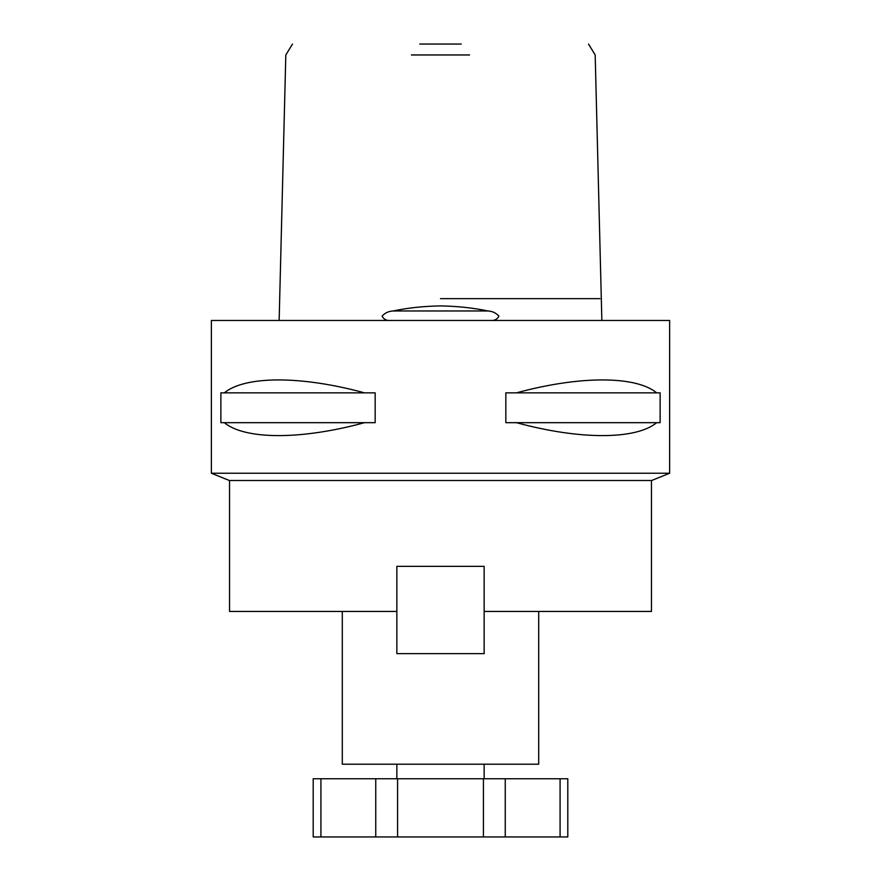 <?xml version="1.0" encoding="UTF-8"?>
<svg xmlns="http://www.w3.org/2000/svg" width="881" height="881" viewBox="0 0 881 881"><rect width="100%" height="100%" fill="white"/><g stroke="black" fill="none" stroke-linecap="round" stroke-linejoin="round"><path stroke-width="1.32" d="M492.633 320.475C495.562 320.122 497.655 318.669 498.91 316.114C496.036 312.931 492.391 311.224 487.964 310.971C473.24 307.887 457.426 306.203 440.5 305.905C423.684 306.192 407.859 307.876 393.036 310.971C388.598 311.224 384.942 312.942 382.09 316.114C383.345 318.669 385.438 320.122 388.367 320.475M588.508 44.05L595.182 54.963L601.833 319.605M469.584 54.963L411.416 54.963M419.763 44.05L461.237 44.05M279.167 319.605L285.818 54.963L292.492 44.05M651.632 480.508L229.368 480.508L211.363 473.229L669.637 473.229L651.632 480.508M320.915 778.76L320.915 836.95L313.195 836.95L313.195 778.76L483.416 778.76L483.416 836.95L560.085 836.95L560.085 778.76L567.805 778.76L567.805 836.95L560.085 836.95M484.143 778.76L484.143 764.201M396.857 778.76L396.857 764.201M342.302 611.447L342.302 764.201L538.698 764.201L538.698 611.447M364.503 422.682C301.423 439.905 245.193 439.905 224.325 422.682L220.867 422.682L220.867 392.849L224.325 392.849C245.193 375.625 301.423 375.625 364.503 392.849L375.163 392.849L375.163 422.682L224.325 422.682M516.497 392.849C579.577 375.625 635.807 375.625 656.675 392.849L660.133 392.849L660.133 422.682L656.675 422.682C635.807 439.905 579.577 439.905 516.497 422.682L505.837 422.682L505.837 392.849L656.675 392.849M669.637 473.229L669.637 320.475L211.363 320.475L211.363 473.229M484.143 611.447L651.455 611.447L651.455 480.508M396.857 611.447L229.545 611.447L229.545 480.508M401.494 566.351L484.143 566.351L484.143 653.636L396.857 653.636L396.857 566.351L401.494 566.351M320.915 836.95L397.584 836.95L397.584 778.76M397.584 836.95L483.416 836.95M224.325 392.849L364.503 392.849M516.497 422.682L656.675 422.682M483.416 778.76L560.085 778.76M440.5 298.648L599.884 298.648L440.5 298.648M487.964 310.971L393.036 310.971M375.758 778.76L375.758 836.95M505.242 778.76L505.242 836.95"/></g></svg>
